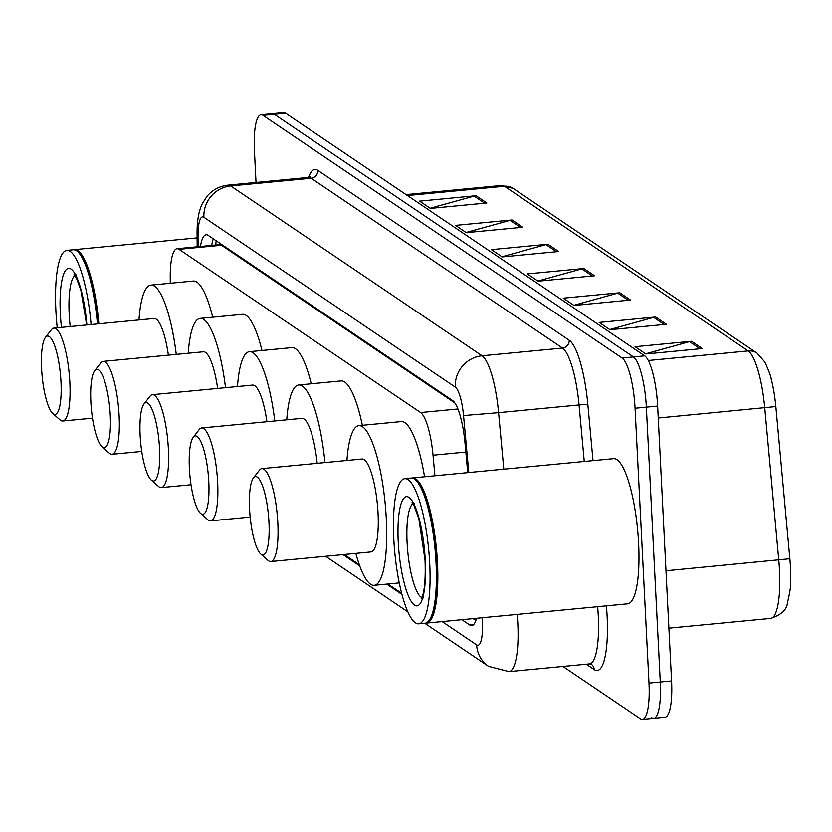 <?xml version="1.0" encoding="UTF-8"?>
<svg xmlns="http://www.w3.org/2000/svg" width="832" height="832" viewBox="0 0 832 832"><rect width="100%" height="100%" fill="white"/><g stroke="black" fill="none" stroke-linecap="round" stroke-linejoin="round"><path stroke-width="1.25" d="M454.886 402.958L221.489 245.263L219.45 244.66L177.05 248.726A43.753 10.213 -95.5 0 0 170.238 277.649L170.279 283.254M434.918 475.779L433.025 455.208A43.753 10.213 -95.5 0 0 420.618 412.547L179.046 249.33A43.753 10.213 -95.5 0 0 177.05 248.726M344.219 554.486L359.299 564.678M387.889 584.002L401.617 593.268M256.027 182.447L254.436 151.06A43.753 10.213 84.5 0 1 261.04 114.785A43.753 10.213 84.5 0 1 263.037 115.388L622.118 358.01A43.753 10.213 84.5 0 1 635.066 408.231L648.991 683.103A43.753 10.213 84.5 0 1 642.387 719.378A43.753 10.213 84.5 0 1 640.39 718.775L562.952 666.453M261.04 114.785L272.334 113.703A43.753 10.213 84.5 0 1 274.331 114.306L633.412 356.918A43.753 10.213 84.5 0 1 646.36 407.15L660.286 682.022A43.753 10.213 84.5 0 1 653.682 718.297A43.753 10.213 84.5 0 1 651.685 717.694M461.864 619.705L469.737 625.019A43.753 10.213 -95.5 0 0 471.734 625.622A43.753 10.213 -95.5 0 0 476.538 618.29M467.74 472.638L465.026 443.186A43.753 10.213 -95.5 0 0 452.618 400.535L208.146 235.352A43.753 10.213 -95.5 0 0 206.149 234.749A43.753 10.213 -95.5 0 0 200.429 246.48M475.883 620.464L473.158 618.623M211.723 245.398A43.753 10.213 84.5 0 1 213.283 238.826M653.682 718.297L664.976 717.215A43.753 10.213 84.5 0 0 671.57 680.94L657.644 406.068A43.753 10.213 84.5 0 0 644.696 355.836L285.626 113.225A43.753 10.213 84.5 0 0 283.618 112.622L272.334 113.703A43.753 10.213 84.5 0 1 274.331 114.306L633.412 356.918A43.753 10.213 84.5 0 1 646.36 407.15L660.286 682.022A43.753 10.213 84.5 0 1 653.682 718.297L642.387 719.378M757.078 353.153L764.868 362.076C768.851 370.874 770.973 376.511 771.202 378.976A47.83 11.17 84.5 0 1 775.83 406.567L789.849 558.73A47.83 11.17 84.5 0 1 790.4 585.208C790.639 587.61 789.651 593.518 787.405 602.93C786.895 609.669 781.31 614.827 770.671 618.415A58.334 13.614 -95.5 0 0 778.752 559.957L764.733 407.794A58.334 13.614 -95.5 0 0 748.186 350.917L504.442 186.233A14.581 13.926 -56 0 1 513.334 188.469L757.078 353.153A14.581 13.926 124 0 0 748.186 350.917L648.294 360.495M666.39 324.293L609.929 329.711L599.154 322.431L655.616 317.013L666.39 324.293M702.302 348.556L645.84 353.964L635.066 346.694L691.527 341.276L702.302 348.556M558.667 251.514L502.206 256.922L491.431 249.642L547.893 244.234L558.667 251.514M522.756 227.25L466.294 232.658L455.53 225.378L511.992 219.97L522.756 227.25M486.855 202.987L430.394 208.395L419.619 201.126L476.081 195.707L486.855 202.987M630.49 300.03L574.018 305.448L563.254 298.168L619.715 292.76L630.49 300.03M594.578 275.777L538.117 281.185L527.342 273.905L583.804 268.497L594.578 275.777M537.898 281.039L581.849 268.861A11.669 11.138 -56 0 1 583.804 268.497M573.81 305.302L617.76 293.114A11.669 11.138 -56 0 1 619.715 292.76M430.175 208.25L474.126 196.071A11.669 11.138 -56 0 1 476.081 195.707M466.086 232.513L510.037 220.334A11.669 11.138 -56 0 1 511.992 219.97M501.987 256.776L545.948 244.598A11.669 11.138 -56 0 1 547.893 244.234M645.622 353.829L689.572 341.64A11.669 11.138 -56 0 1 691.527 341.276M609.71 329.566L653.671 317.377A11.669 11.138 -56 0 1 655.616 317.013M57.231 327.777A72.914 17.025 84.5 0 1 55.9 310.825A72.914 17.025 84.5 0 1 66.903 250.37A72.914 17.025 84.5 0 1 91.094 324.532M66.903 250.37L73.247 249.756A72.914 17.025 84.5 0 1 77.522 251.493A72.914 17.025 84.5 0 1 97.438 323.929M77.886 251.826A72.186 16.848 84.5 0 1 78.26 252.138A72.186 16.848 84.5 0 1 97.978 323.877M73.965 249.756A72.914 17.025 84.5 0 1 74.662 249.621A72.914 17.025 84.5 0 1 98.852 323.794M60.986 381.774A39.374 9.194 84.5 0 1 52.749 413.483A39.374 9.194 84.5 0 1 41.6 368.68A39.374 9.194 84.5 0 1 45.448 337.386A39.374 9.194 84.5 0 1 60.986 381.774M45.448 337.386L51.428 329.701A46.665 10.899 84.5 0 1 53.903 328.099A46.665 10.899 84.5 0 1 69.846 382.314A46.665 10.899 84.5 0 1 62.806 421.002A46.665 10.899 84.5 0 1 60.07 419.9L52.749 413.483M168.376 355.139A46.665 10.899 -95.5 0 0 154.118 318.49L53.903 328.099M138.965 319.946A80.205 18.72 84.5 0 1 150.925 285.106A80.205 18.72 84.5 0 1 176.259 354.38M150.925 285.106L193.274 281.05A80.205 18.72 84.5 0 1 212.701 317.19M110.261 415.064A39.374 9.194 84.5 0 1 102.014 446.774A39.374 9.194 84.5 0 1 90.865 401.96A39.374 9.194 84.5 0 1 94.713 370.677A39.374 9.194 84.5 0 1 110.261 415.064M94.713 370.677L100.693 362.991A46.665 10.899 84.5 0 1 103.168 361.39A46.665 10.899 84.5 0 1 119.111 415.605A46.665 10.899 84.5 0 1 112.07 454.293A46.665 10.899 84.5 0 1 109.335 453.18L102.014 446.774M217.641 388.419A46.665 10.899 -95.5 0 0 203.393 351.78L103.168 361.39M188.23 353.236A80.205 18.72 84.5 0 1 200.19 318.396A80.205 18.72 84.5 0 1 225.524 387.67M200.19 318.396L242.538 314.33A80.205 18.72 84.5 0 1 261.966 350.48M159.526 448.354A39.374 9.194 84.5 0 1 151.278 480.064A39.374 9.194 84.5 0 1 140.13 435.25A39.374 9.194 84.5 0 1 143.988 403.967A39.374 9.194 84.5 0 1 159.526 448.354M143.988 403.967L149.958 396.282A46.665 10.899 84.5 0 1 152.433 394.67A46.665 10.899 84.5 0 1 168.376 448.885A46.665 10.899 84.5 0 1 161.335 487.583A46.665 10.899 84.5 0 1 158.6 486.47L151.278 480.064M266.916 421.71A46.665 10.899 -95.5 0 0 252.658 385.07L152.433 394.67M237.494 386.516A80.205 18.72 84.5 0 1 249.454 351.676A80.205 18.72 84.5 0 1 274.789 420.95M249.454 351.676L291.803 347.62A80.205 18.72 84.5 0 1 311.241 383.77M208.79 481.634A39.374 9.194 84.5 0 1 200.543 513.344A39.374 9.194 84.5 0 1 189.394 468.541A39.374 9.194 84.5 0 1 193.253 437.247A39.374 9.194 84.5 0 1 208.79 481.634M193.253 437.247L199.222 429.562A46.665 10.899 84.5 0 1 201.698 427.96A46.665 10.899 84.5 0 1 217.641 482.175A46.665 10.899 84.5 0 1 210.6 520.863A46.665 10.899 84.5 0 1 207.865 519.761L200.543 513.344M317.169 463.32A46.665 10.899 -95.5 0 0 301.922 418.35L201.698 427.96M286.759 419.806A80.205 18.72 84.5 0 1 298.719 384.966A80.205 18.72 84.5 0 1 324.969 462.571M298.719 384.966L341.068 380.91A80.205 18.72 84.5 0 1 362.357 425.298M268.965 522.298A39.374 9.194 84.5 0 1 260.728 554.008A39.374 9.194 84.5 0 1 249.579 509.205A39.374 9.194 84.5 0 1 253.427 477.911A39.374 9.194 84.5 0 1 268.965 522.298M253.427 477.911L259.407 470.226A46.665 10.899 84.5 0 1 261.882 468.624A46.665 10.899 84.5 0 1 277.826 522.839A46.665 10.899 84.5 0 1 270.785 561.527A46.665 10.899 84.5 0 1 268.05 560.414L260.728 554.008M270.785 561.527L371.01 551.928A46.665 10.899 -95.5 0 0 378.04 513.23A46.665 10.899 -95.5 0 0 362.097 459.014L261.882 468.624M346.944 460.47A80.205 18.72 84.5 0 1 358.904 425.63A80.205 18.72 84.5 0 1 386.298 518.814A80.205 18.72 84.5 0 1 374.202 585.312A80.205 18.72 84.5 0 1 355.846 553.374M358.904 425.63L401.253 421.574A80.205 18.72 84.5 0 1 424.559 476.778M411.861 478.057A72.914 17.025 84.5 0 1 412.558 477.922A72.914 17.025 84.5 0 1 437.466 562.64A72.914 17.025 84.5 0 1 426.473 623.095A72.914 17.025 84.5 0 1 425.755 623.095M412.558 477.922L613.704 458.65A72.914 17.025 84.5 0 1 638.612 543.369A72.914 17.025 84.5 0 1 627.619 603.814L426.473 623.095M415.782 480.126A72.186 16.848 84.5 0 1 416.146 480.438A72.186 16.848 84.5 0 1 436.582 562.588A72.186 16.848 84.5 0 1 429.52 619.944A72.186 16.848 84.5 0 1 429.218 620.318M404.789 478.67L411.143 478.057A72.914 17.025 84.5 0 1 415.418 479.794A72.914 17.025 84.5 0 1 436.051 562.775A72.914 17.025 84.5 0 1 428.917 620.714A72.914 17.025 84.5 0 1 425.058 623.23L418.704 623.834A72.914 17.025 84.5 0 1 393.796 539.126A72.914 17.025 84.5 0 1 404.789 478.67A72.914 17.025 84.5 0 1 429.707 563.389A72.914 17.025 84.5 0 1 418.704 623.834M219.731 243.183A43.753 41.777 124 0 0 219.71 244.65M221.489 245.263L179.046 249.33M457.933 408.97L420.618 412.547M465.847 452.057L433.025 455.208M442.146 621.587L476.642 644.894A29.162 6.812 -95.5 0 0 482.373 621.119A29.162 6.812 -95.5 0 0 482.154 617.76M517.171 614.401A58.334 13.614 84.5 0 1 517.785 623.262A58.334 13.614 84.5 0 1 508.986 671.622L589.451 663.915A58.334 13.614 -95.5 0 0 598.25 615.555A58.334 13.614 -95.5 0 0 597.636 606.694M606.393 605.852A65.624 15.319 84.5 0 1 594.204 669.594L586.248 664.217M308.547 177.414A65.624 15.319 84.5 0 1 317.834 170.383L569.202 340.226A65.624 15.319 84.5 0 1 587.818 404.217L593.008 460.637M263.037 115.388L285.626 113.225M648.991 683.103L671.57 680.94M635.066 408.231L657.644 406.068M622.118 358.01L644.696 355.836M308.474 177.424L228.02 185.13A58.334 13.614 84.5 0 1 230.682 185.931L311.137 178.225A58.334 13.614 -95.5 0 0 308.474 177.424L310.159 176.769L309.65 177.518M468.79 472.534L463.538 415.553A29.162 6.812 -95.5 0 0 455.27 387.109L203.902 217.266A29.162 27.851 -56 0 1 230.682 185.931L482.05 355.774A58.334 13.614 84.5 0 1 498.586 412.651L579.051 404.945A58.334 13.614 -95.5 0 0 562.505 348.067L311.137 178.225A7.29 6.958 124 0 0 317.834 170.383M463.538 415.553L498.586 412.651L503.797 469.186M584.262 461.469L579.051 404.945L587.818 404.217M455.27 387.109A29.162 27.851 -56 0 1 482.05 355.774L562.505 348.067A7.29 6.958 124 0 0 569.202 340.226M203.902 217.266A29.162 6.812 -95.5 0 0 198.026 236.153L198.099 246.709M343.013 554.611L359.736 565.906M386.682 584.116L401.908 594.402M594.204 669.594A7.29 6.958 124 0 0 591.23 664.227L589.451 663.915M198.026 236.153A29.162 10.119 179.6 0 1 197.09 233.636L197.174 246.792M424.757 623.262L488.55 666.359A29.162 27.851 -56 0 1 476.642 644.894M473.585 624.655L469.737 625.019M775.83 406.567L658.258 418.007M407.43 195.53L504.442 186.233A58.334 13.614 -95.5 0 0 501.779 185.432L513.334 188.469M789.849 558.73L665.995 570.762M592.394 275.985L581.849 268.861M556.494 251.722L545.948 244.598M520.582 227.458L510.037 220.334M484.671 203.195L474.126 196.071M628.306 300.248L617.76 293.114M664.217 324.501L653.671 317.377M700.118 348.764L689.572 341.64M70.2 326.539A47.549 11.097 84.5 0 1 69.202 314.361A47.549 11.097 84.5 0 1 74.953 275.506M61.443 327.371A54.839 12.802 84.5 0 1 60.351 313.83A54.839 12.802 84.5 0 1 70.242 268.632A54.839 12.802 84.5 0 1 86.882 324.938M421.834 597.626A47.549 11.097 84.5 0 1 407.098 542.662A47.549 11.097 84.5 0 1 412.838 503.807M425.256 560.373A54.839 12.802 84.5 0 1 414.471 605.093A54.839 12.802 84.5 0 1 398.247 542.131A54.839 12.802 84.5 0 1 409.022 497.411A54.839 12.802 84.5 0 1 425.256 560.373M216.174 240.77L215.696 245.024M228.02 185.13C219.596 186.087 212.628 189.769 207.106 196.175L202.301 203.632C198.702 211.172 196.966 221.177 197.09 233.636M488.55 666.359L508.986 671.622M325.614 556.275L407.794 611.801M770.671 618.415L668.897 628.16M501.779 185.432L406.058 194.605M76.378 274.945L74.069 274.456L76.378 277.93L80.933 290.462L86.684 324.958M78.26 252.138L77.522 251.493M74.662 249.621L197.122 237.89M62.806 421.002L92.487 418.163M112.07 454.293L141.752 451.443M161.335 487.583L191.017 484.734M210.6 520.863L250.172 517.078M374.202 585.312L399.235 582.91M429.52 619.944L428.917 620.714M423.342 597.906L421.169 598.822L422.781 594.974C423.394 593.247 425.942 584.168 425.027 560.071L418.829 518.762L414.274 506.23L411.965 502.757L414.274 503.246M416.146 480.438L415.418 479.794"/></g></svg>
